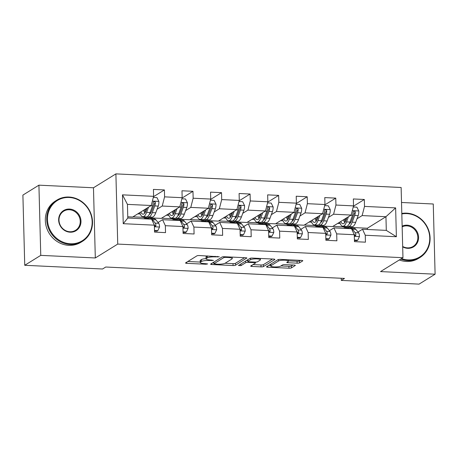 <?xml version="1.0" encoding="UTF-8"?>
<svg xmlns="http://www.w3.org/2000/svg" width="458" height="458" viewBox="0 0 458 458"><rect width="100%" height="100%" fill="white"/><g stroke="black" fill="none" stroke-linecap="round" stroke-linejoin="round"><path stroke-width="0.69" d="M219.29 256.783L199.379 255.535A1.906 0.395 178.5 0 0 196.951 255.839L185.633 262.852A1.906 0.395 178.5 0 0 185.524 262.989A1.906 0.395 178.5 0 0 186.801 263.327L205.894 264.243L207.669 263.934L204.302 263.579A6.097 1.265 178.5 0 1 200.226 262.491A6.097 1.265 178.5 0 1 200.564 262.056L201.509 261.472A6.097 1.265 178.5 0 1 209.272 260.499L213.439 260.407L210.153 259.955A6.097 1.265 178.5 0 1 206.071 258.867A6.097 1.265 178.5 0 1 206.415 258.432L207.359 257.848A6.097 1.265 178.5 0 1 215.123 256.875L219.29 256.783M297.105 263.161A1.906 0.395 178.5 0 0 299.532 262.858L302.709 260.888A1.906 0.395 178.5 0 0 302.812 260.757A1.906 0.395 178.5 0 0 301.541 260.413L280.336 259.4A1.906 0.395 178.5 0 0 277.909 259.709L266.59 266.722A1.906 0.395 178.5 0 0 266.482 266.854A1.906 0.395 178.5 0 0 267.758 267.197L288.964 268.205A1.906 0.395 178.5 0 0 291.385 267.901L295.221 265.526A1.906 0.395 178.5 0 0 295.33 265.394A1.906 0.395 178.5 0 0 294.053 265.05L284.979 264.621A1.906 0.395 178.5 0 0 282.557 264.924L280.651 266.098A5.095 1.059 178.5 0 1 275.006 266.94A5.095 1.059 178.5 0 1 270.752 266.006A5.095 1.059 178.5 0 1 271.039 265.64L278.493 261.026A5.095 1.059 178.5 0 1 284.137 260.19A5.095 1.059 178.5 0 1 288.391 261.123A5.095 1.059 178.5 0 1 288.105 261.484L286.863 262.251A1.906 0.395 178.5 0 0 286.754 262.388A1.906 0.395 178.5 0 0 288.03 262.726L297.105 263.161L297.059 261.266A1.906 0.395 178.5 0 0 299.48 260.963L300.448 260.362M380.541 271.588L435.1 274.199L419.081 284.12L341.273 280.405L344.479 278.418L105.746 267.02L102.546 269.006L24.738 265.285L40.756 255.364L95.31 257.969L117.735 244.08L402.966 257.699L380.541 271.588M246.822 258.22A1.906 0.395 178.5 0 0 246.925 258.089A1.906 0.395 178.5 0 0 245.654 257.745L224.449 256.732A1.906 0.395 178.5 0 0 222.021 257.035L210.703 264.048A1.906 0.395 178.5 0 0 210.594 264.186A1.906 0.395 178.5 0 0 211.871 264.524L233.076 265.537A1.906 0.395 178.5 0 0 235.498 265.234L246.816 257.957M252.392 258.066L273.598 259.079A1.906 0.395 178.5 0 1 274.869 259.423A1.906 0.395 178.5 0 1 274.766 259.554L263.442 266.567A1.906 0.395 178.5 0 1 261.02 266.871L251.946 266.442A1.906 0.395 178.5 0 1 250.669 266.098A1.906 0.395 178.5 0 1 250.778 265.966L255.364 263.121A1.906 0.395 178.5 0 0 255.472 262.984A1.906 0.395 178.5 0 0 254.196 262.646L248.179 262.36A1.906 0.395 178.5 0 0 245.751 262.663L240.971 265.623L238.458 265.503L249.965 258.369A1.906 0.395 178.5 0 1 252.392 258.066M117.735 244.08L115.897 173.88L401.128 187.499L402.966 257.699M353.433 206.232L364.328 199.482L353.341 198.955L353.524 205.882L335.949 205.041L335.766 198.119L324.779 197.593L324.962 204.52L307.387 203.678L307.204 196.751L296.223 196.23L296.4 203.152L278.825 202.316L278.647 195.389L267.661 194.868L267.844 201.789L250.268 200.953L250.085 194.026L239.105 193.499L239.282 200.427L221.706 199.585L221.529 192.663L210.543 192.137L210.726 199.064L193.15 198.222L192.967 191.301L181.981 190.774L182.164 197.696L164.588 196.86L164.405 189.933L153.424 189.412L153.602 196.333L122.481 194.85L123.236 223.687L127.799 218.037L151.598 219.17L154.357 225.17L154.541 232.097L165.527 232.624L165.344 225.697L162.584 219.697L180.16 220.533L182.919 226.538L183.103 233.46L194.083 233.986L193.906 227.059L191.141 221.059L208.716 221.901L211.476 227.901L211.659 234.822L222.645 235.349L222.462 228.422L219.703 222.422L237.278 223.264L240.038 229.263L240.221 236.191L251.202 236.712L251.024 229.79L248.259 223.785L265.835 224.626L268.6 230.626L268.777 237.553L279.764 238.08L279.58 231.153L276.821 225.153L294.397 225.989L297.156 231.994L297.339 238.916L308.326 239.442L308.142 232.515L305.383 226.515L322.959 227.357L325.718 233.357L325.901 240.278L336.882 240.805L336.704 233.878L333.939 227.878L351.515 228.719L354.28 234.719L354.458 241.647L365.444 242.167L365.261 235.246L362.501 229.24L386.3 230.38L385.945 216.72L362.141 215.581L357 218.769M364.328 199.482L364.505 206.409L395.632 207.892L396.388 236.729L365.261 235.246M354.28 234.719L336.704 233.878M325.718 233.357L308.142 232.515M297.156 231.994L279.58 231.153M268.6 230.626L251.024 229.79M240.038 229.263L222.462 228.422M211.476 227.901L193.906 227.059M182.919 226.538L165.344 225.697M154.357 225.17L123.236 223.687M328.438 217.407L333.584 214.218L351.16 215.06L332.577 226.567L315.001 225.731L315.9 224.981M316.192 224.993L315.001 225.731M329.416 230.683L333.939 227.878M351.16 215.06L353.524 205.882M333.584 214.218L335.949 205.041M299.881 216.044L305.022 212.856L322.598 213.697L304.02 225.204L286.445 224.368L287.343 223.619M287.63 223.63L286.445 224.368M300.854 229.321L305.383 226.515M322.598 213.697L324.962 204.52M305.022 212.856L307.387 203.678M271.319 214.676L276.466 211.493L294.036 212.329L275.458 223.842L257.883 223L258.781 222.256M259.068 222.267L257.883 223M272.298 227.952L276.821 225.153M294.036 212.329L296.4 203.152M276.466 211.493L278.825 202.316M242.763 213.314L247.904 210.125L265.48 210.966L246.896 222.479L229.326 221.638L230.219 220.888M230.511 220.905L229.326 221.638M243.736 226.59L248.259 223.785M265.48 210.966L267.844 201.789M247.904 210.125L250.268 200.953M214.201 211.951L219.342 208.762L236.918 209.604L218.34 221.117L200.764 220.275L201.663 219.525M201.949 219.537L200.764 220.275M215.18 225.227L219.703 222.422M236.918 209.604L239.282 200.427M219.342 208.762L221.706 199.585M185.639 210.588L190.786 207.4L208.361 208.241L189.778 219.748L172.202 218.913L173.101 218.163M173.393 218.174L172.202 218.913M186.618 223.865L191.141 221.059M208.361 208.241L210.726 199.064M190.786 207.4L193.15 198.222M157.083 209.22L162.224 206.037L179.799 206.873L161.222 218.386L143.646 217.544L144.545 216.8M144.831 216.811L143.646 217.544M158.056 222.496L162.584 219.697M179.799 206.873L182.164 197.696M162.224 206.037L164.588 196.86M122.481 194.85L127.439 204.377L151.237 205.51L132.66 217.023L127.765 216.789M151.237 205.51L153.602 196.333M95.31 257.969L93.472 187.774L38.919 185.169L40.756 255.364M38.919 185.169L22.9 195.091L24.738 265.285M435.1 274.199L433.262 203.999L401.523 202.482M93.472 187.774L115.897 173.88M341.221 278.264L341.273 280.405M127.439 204.377L127.799 218.037M344.748 226.361L343.563 227.094L344.462 226.344M367.396 229.475L367.362 228.233L343.563 227.094M367.362 228.233L385.945 216.72L395.632 207.892M357.979 232.046L362.501 229.24M332.863 226.395L343.557 226.905M304.301 225.027L314.995 225.542M275.745 223.664L286.439 224.174M247.183 222.302L257.877 222.811M218.621 220.939L229.321 221.449M190.064 219.577L200.759 220.086M161.502 218.208L172.197 218.724M132.946 216.846L143.64 217.355M396.388 236.729L386.3 230.38M362.141 215.581L364.505 206.409M137.749 213.869L140.262 213.989M153.516 196.682L164.405 189.933M182.072 198.045L192.967 191.301M166.311 215.231L168.819 215.352M210.634 199.413L221.529 192.663M194.868 216.6L197.381 216.72M239.196 200.776L250.085 194.026M223.43 217.962L225.943 218.082M267.753 202.138L278.647 195.389M251.986 219.325L254.499 219.445M296.315 203.501L307.204 196.751M280.548 220.687L283.061 220.808M324.871 204.863L335.766 198.119M309.11 222.05L311.617 222.17M337.666 223.418L340.18 223.538M207.365 255.919A6.097 1.265 178.5 0 0 207.308 255.953L207.359 257.848M206.071 258.867L206.026 256.967A6.097 1.265 178.5 0 1 206.363 256.537L207.308 255.953M206.066 258.633A6.097 1.265 178.5 0 0 201.463 259.572L201.509 261.472M200.226 262.491L200.175 260.591A6.097 1.265 178.5 0 1 200.518 260.161L201.463 259.572M187.843 261.484L200.215 262.073M225.038 263.258L233.025 263.642A1.906 0.395 178.5 0 0 235.452 263.339L244.561 257.694M212.913 262.68L213.806 262.726M225.542 257.373L223.847 257.585L213.909 263.745L217.332 264.197A6.097 1.265 178.5 0 0 225.096 263.23L231.885 259.022A6.097 1.265 178.5 0 0 232.229 258.587A6.097 1.265 178.5 0 0 228.147 257.499L225.542 257.373L225.531 256.783M272.504 259.028L263.396 264.672L263.442 266.567M252.988 264.592L260.968 264.976A1.906 0.395 178.5 0 0 263.396 264.672M247.755 260.453A1.906 0.395 178.5 0 0 246.461 260.545M260.133 260.167A5.095 1.059 178.5 0 0 260.413 259.806A5.095 1.059 178.5 0 0 256.165 258.873A5.095 1.059 178.5 0 0 250.515 259.709L247.893 261.335A1.906 0.395 178.5 0 0 247.784 261.472A1.906 0.395 178.5 0 0 249.06 261.81L255.077 262.102A1.906 0.395 178.5 0 0 257.505 261.793L260.133 260.167M288.385 260.848L297.059 261.266M280.931 265.932L288.912 266.31A1.906 0.395 178.5 0 0 291.34 266.006L292.965 264.999M268.8 265.348L270.735 265.44M146.995 208.138L146.091 210.583A12.32 4.042 92.7 0 1 143.011 214.201A12.32 4.042 92.7 0 1 140.835 211.957M148.512 207.199L146.6 212.363A14.845 4.872 92.7 0 1 142.89 216.72A14.845 4.872 92.7 0 1 139.77 212.615M153.316 197.45L156.968 197.627L158.897 201.509A5.141 1.689 92.7 0 1 158.239 206.094L155.754 212.798A14.845 4.872 92.7 0 1 152.045 217.155L148.564 216.989A14.845 4.872 -87.3 0 0 152.279 212.632L154.764 205.928A5.141 1.689 -87.3 0 0 155.376 202.814L155.176 202.058L154.209 201.577L153.55 201.875L153.184 202.711A5.141 1.689 92.7 0 1 152.566 205.819L150.081 212.529A14.845 4.872 92.7 0 1 146.365 216.886L142.89 216.72M150.482 213.354A12.32 4.042 92.7 0 1 150.069 212.564M143.692 210.188A12.32 4.042 -87.3 0 0 144.802 213.084M144.728 209.546A14.845 4.872 -87.3 0 0 145.289 212.34M147.482 216.554A14.845 4.872 -87.3 0 0 148.564 216.989M155.376 202.814L154.455 203.386A2.622 0.859 92.7 0 1 154.249 204.148L151.764 210.852A12.32 4.042 92.7 0 1 149.268 214.373M146.016 210.783A12.32 4.042 92.7 0 1 145.615 208.997M154.501 230.477L157.833 230.637L159.567 226.933A5.141 1.689 -87.3 0 0 158.691 223.298L155.938 219.834A14.845 4.872 -87.3 0 0 154.277 218.809L150.796 218.643A14.845 4.872 -87.3 0 0 149.68 218.97M146.342 218.918A14.845 4.872 -87.3 0 0 145.123 218.369A14.845 4.872 -87.3 0 0 143.858 218.804M154.512 231.032L157.002 231.153L157.833 230.637M154.386 226.235L155.554 226.286L155.972 225.393A5.141 1.689 -87.3 0 0 155.21 223.132L152.462 219.668A14.845 4.872 -87.3 0 0 150.796 218.643M145.123 218.369L148.604 218.535A14.845 4.872 92.7 0 1 149.818 219.084M154.071 224.546L154.81 225.473A2.622 0.859 92.7 0 1 155.05 225.96L155.972 225.393M69.21 197.484A23.673 21.812 58.2 0 0 47.477 219.559A23.673 21.812 58.2 0 0 70.423 243.776A23.673 21.812 58.2 0 0 92.15 221.695A23.673 21.812 58.2 0 0 69.21 197.484M70.246 244.463A24.251 22.35 -121.8 0 1 47.815 226.309A24.251 22.35 -121.8 0 1 56.849 200.129A24.251 22.35 -121.8 0 1 69.003 197.032A24.251 22.35 -121.8 0 1 91.428 215.191A24.251 22.35 -121.8 0 1 82.394 241.366A24.251 22.35 -121.8 0 1 70.246 244.463M69.513 209.054A11.834 10.906 -121.8 0 1 80.98 221.162A11.834 10.906 -121.8 0 1 70.12 232.2A11.834 10.906 -121.8 0 1 58.647 220.098A11.834 10.906 -121.8 0 1 69.513 209.054M69.908 231.754A11.255 10.368 58.2 0 0 75.547 230.317A11.255 10.368 58.2 0 0 79.738 218.168A11.255 10.368 58.2 0 0 69.335 209.747A11.255 10.368 58.2 0 0 63.696 211.184A11.255 10.368 58.2 0 0 59.506 223.327A11.255 10.368 58.2 0 0 69.908 231.754M82.394 241.366L80.986 242.236A24.251 22.35 -121.8 0 1 68.832 245.333A24.251 22.35 -121.8 0 1 46.407 227.179A24.251 22.35 -121.8 0 1 55.441 201.005L56.849 200.129M401.517 258.598A23.673 21.812 58.2 0 0 408.009 259.898A23.673 21.812 58.2 0 0 429.741 237.816A23.673 21.812 58.2 0 0 406.801 213.605A23.673 21.812 58.2 0 0 401.821 213.955M401.809 213.451A24.251 22.35 -121.8 0 1 406.595 213.153A24.251 22.35 -121.8 0 1 429.02 231.313A24.251 22.35 -121.8 0 1 419.986 257.488A24.251 22.35 -121.8 0 1 407.838 260.585A24.251 22.35 -121.8 0 1 400.727 259.085M402.141 226.16A11.834 10.906 -121.8 0 1 407.105 225.176A11.834 10.906 -121.8 0 1 418.572 237.284A11.834 10.906 -121.8 0 1 407.712 248.322A11.834 10.906 -121.8 0 1 402.685 246.862M402.674 246.456A11.255 10.368 58.2 0 0 407.5 247.875A11.255 10.368 58.2 0 0 413.139 246.438A11.255 10.368 58.2 0 0 417.33 234.29A11.255 10.368 58.2 0 0 406.927 225.868A11.255 10.368 58.2 0 0 402.158 226.825M419.986 257.488L418.578 258.358A24.251 22.35 -121.8 0 1 406.423 261.461A24.251 22.35 -121.8 0 1 399.319 259.961M175.557 209.506L174.653 211.945A12.32 4.042 92.7 0 1 171.567 215.563A12.32 4.042 92.7 0 1 169.397 213.319M177.074 208.562L175.162 213.726A14.845 4.872 92.7 0 1 171.447 218.082A14.845 4.872 92.7 0 1 168.332 213.978M181.878 198.818L185.53 198.99L187.459 202.871A5.141 1.689 92.7 0 1 186.801 207.457L184.316 214.161A14.845 4.872 92.7 0 1 180.601 218.518L177.126 218.351A14.845 4.872 -87.3 0 0 180.836 213.995L183.32 207.291A5.141 1.689 -87.3 0 0 183.939 204.176L183.738 203.421L182.771 202.94L182.112 203.238L181.74 204.073A5.141 1.689 92.7 0 1 181.128 207.182L178.643 213.892A14.845 4.872 92.7 0 1 174.927 218.248L171.447 218.082M179.038 214.716A12.32 4.042 92.7 0 1 178.626 213.932M172.248 211.55A12.32 4.042 -87.3 0 0 173.364 214.447M173.29 210.909A14.845 4.872 -87.3 0 0 173.851 213.703M176.044 217.916A14.845 4.872 -87.3 0 0 177.126 218.351M183.939 204.176L183.017 204.749A2.622 0.859 92.7 0 1 182.811 205.51L180.326 212.22A12.32 4.042 92.7 0 1 177.824 215.735M174.578 212.146A12.32 4.042 92.7 0 1 174.172 210.359M204.113 210.869L203.209 213.308A12.32 4.042 92.7 0 1 200.129 216.926A12.32 4.042 92.7 0 1 197.959 214.682M205.636 209.93L203.724 215.088A14.845 4.872 92.7 0 1 200.009 219.445A14.845 4.872 92.7 0 1 196.894 215.346M210.434 200.18L214.086 200.352L216.021 204.234A5.141 1.689 92.7 0 1 215.363 208.819L212.878 215.529A14.845 4.872 92.7 0 1 209.163 219.886L205.682 219.72A14.845 4.872 -87.3 0 0 209.398 215.363L211.882 208.653A5.141 1.689 -87.3 0 0 212.501 205.539L212.3 204.783L211.327 204.308L210.674 204.6L210.302 205.436A5.141 1.689 92.7 0 1 209.684 208.55L207.199 215.254A14.845 4.872 92.7 0 1 203.484 219.611L200.009 219.445M207.6 216.079A12.32 4.042 92.7 0 1 207.188 215.294M200.81 212.918A12.32 4.042 -87.3 0 0 201.926 215.81M201.846 212.272A14.845 4.872 -87.3 0 0 202.413 215.065M204.6 219.285A14.845 4.872 -87.3 0 0 205.682 219.72M212.501 205.539L211.579 206.111A2.622 0.859 92.7 0 1 211.373 206.873L208.888 213.583A12.32 4.042 92.7 0 1 206.386 217.098M203.134 213.514A12.32 4.042 92.7 0 1 202.734 211.722M183.057 231.84L186.395 232L188.124 228.296A5.141 1.689 -87.3 0 0 187.253 224.66L184.5 221.197A14.845 4.872 -87.3 0 0 182.839 220.172L179.359 220.006A14.845 4.872 -87.3 0 0 178.242 220.338M174.899 220.287A14.845 4.872 -87.3 0 0 173.685 219.737A14.845 4.872 -87.3 0 0 172.42 220.166M183.074 232.401L185.559 232.515L186.395 232M182.948 227.597L184.001 227.712L184.528 226.756A5.141 1.689 -87.3 0 0 183.773 224.494L181.024 221.031A14.845 4.872 -87.3 0 0 179.359 220.006M173.685 219.737L177.16 219.903A14.845 4.872 92.7 0 1 178.38 220.453M182.627 225.909L183.372 226.842A2.622 0.859 92.7 0 1 183.606 227.328L184.528 226.756M211.619 233.208L214.951 233.362L216.686 229.658A5.141 1.689 -87.3 0 0 215.81 226.023L213.062 222.559A14.845 4.872 -87.3 0 0 211.396 221.535L207.921 221.369A14.845 4.872 -87.3 0 0 206.804 221.701M203.461 221.649A14.845 4.872 -87.3 0 0 202.241 221.1A14.845 4.872 -87.3 0 0 200.982 221.529M211.63 233.763L214.121 233.883L214.951 233.362M211.504 228.96L212.558 229.074L213.09 228.118A5.141 1.689 -87.3 0 0 212.335 225.857L209.581 222.393A14.845 4.872 -87.3 0 0 207.921 221.369M202.241 221.1L205.722 221.266A14.845 4.872 92.7 0 1 206.942 221.815M211.19 227.271L211.928 228.204A2.622 0.859 92.7 0 1 212.169 228.691L213.09 228.118M232.675 212.231L231.771 214.676A12.32 4.042 92.7 0 1 228.685 218.289A12.32 4.042 92.7 0 1 226.515 216.05M234.193 211.293L232.28 216.451A14.845 4.872 92.7 0 1 228.565 220.808A14.845 4.872 92.7 0 1 225.451 216.708M238.996 201.543L242.648 201.72L244.578 205.602A5.141 1.689 92.7 0 1 243.919 210.182L241.435 216.892A14.845 4.872 92.7 0 1 237.719 221.248L234.244 221.082A14.845 4.872 -87.3 0 0 237.96 216.726L240.444 210.016A5.141 1.689 -87.3 0 0 241.057 206.907L240.856 206.146L239.889 205.671L239.231 205.968L238.864 206.798A5.141 1.689 92.7 0 1 238.246 209.913L235.761 216.623A14.845 4.872 92.7 0 1 232.046 220.974L228.565 220.808M236.162 217.447A12.32 4.042 92.7 0 1 235.744 216.657M229.366 214.281A12.32 4.042 -87.3 0 0 230.483 217.172M230.408 213.634A14.845 4.872 -87.3 0 0 230.969 216.428M233.162 220.647A14.845 4.872 -87.3 0 0 234.244 221.082M241.057 206.907L240.135 207.474A2.622 0.859 92.7 0 1 239.929 208.235L237.444 214.945A12.32 4.042 92.7 0 1 234.948 218.466M231.696 214.876A12.32 4.042 92.7 0 1 231.296 213.09M261.237 213.594L260.333 216.039A12.32 4.042 92.7 0 1 257.247 219.657A12.32 4.042 92.7 0 1 255.077 217.413M262.755 212.655L260.842 217.819A14.845 4.872 92.7 0 1 257.127 222.176A14.845 4.872 92.7 0 1 254.013 218.071M267.558 202.905L271.21 203.083L273.14 206.964A5.141 1.689 92.7 0 1 272.481 211.544L269.997 218.254A14.845 4.872 92.7 0 1 266.281 222.611L262.8 222.445A14.845 4.872 -87.3 0 0 266.516 218.088L269.001 211.378A5.141 1.689 -87.3 0 0 269.619 208.27L269.418 207.514L268.451 207.033L267.793 207.331L267.42 208.167A5.141 1.689 92.7 0 1 266.802 211.275L264.318 217.985A14.845 4.872 92.7 0 1 260.608 222.342L257.127 222.176M264.718 218.809A12.32 4.042 92.7 0 1 264.306 218.019M257.928 215.644A12.32 4.042 -87.3 0 0 259.045 218.54M258.97 215.002A14.845 4.872 -87.3 0 0 259.531 217.796M261.724 222.01A14.845 4.872 -87.3 0 0 262.8 222.445M269.619 208.27L268.697 208.842A2.622 0.859 92.7 0 1 268.491 209.604L266.006 216.308A12.32 4.042 92.7 0 1 263.505 219.829M260.253 216.239A12.32 4.042 92.7 0 1 259.852 214.453M289.794 214.962L288.889 217.401A12.32 4.042 92.7 0 1 285.809 221.019A12.32 4.042 92.7 0 1 283.634 218.775M291.311 214.018L289.399 219.182A14.845 4.872 92.7 0 1 285.689 223.538A14.845 4.872 92.7 0 1 282.569 219.434M296.114 204.274L299.767 204.445L301.696 208.327A5.141 1.689 92.7 0 1 301.038 212.913L298.553 219.617A14.845 4.872 92.7 0 1 294.843 223.973L291.362 223.807A14.845 4.872 -87.3 0 0 295.078 219.451L297.563 212.747A5.141 1.689 -87.3 0 0 298.181 209.632L297.975 208.877L297.007 208.396L296.349 208.693L295.983 209.529A5.141 1.689 92.7 0 1 295.364 212.638L292.88 219.348A14.845 4.872 92.7 0 1 289.164 223.704L285.689 223.538M293.28 220.172A12.32 4.042 92.7 0 1 292.868 219.388M286.49 217.006A12.32 4.042 -87.3 0 0 287.601 219.903M287.527 216.365A14.845 4.872 -87.3 0 0 288.088 219.159M290.28 223.372A14.845 4.872 -87.3 0 0 291.362 223.807M298.181 209.632L297.253 210.205A2.622 0.859 92.7 0 1 297.053 210.966L294.568 217.676A12.32 4.042 92.7 0 1 292.067 221.191M288.815 217.602A12.32 4.042 92.7 0 1 288.414 215.815M240.175 234.57L243.513 234.731L245.242 231.021A5.141 1.689 -87.3 0 0 244.372 227.386L241.618 223.922A14.845 4.872 -87.3 0 0 239.958 222.897L236.477 222.731A14.845 4.872 -87.3 0 0 235.36 223.063M232.023 223.012A14.845 4.872 -87.3 0 0 230.803 222.462A14.845 4.872 -87.3 0 0 229.538 222.891M240.192 235.126L242.683 235.246L243.513 234.731M240.066 230.328L241.12 230.437L241.652 229.481A5.141 1.689 -87.3 0 0 240.891 227.22L238.143 223.756A14.845 4.872 -87.3 0 0 236.477 222.731M230.803 222.462L234.284 222.628A14.845 4.872 92.7 0 1 235.498 223.178M239.752 228.634L240.49 229.567A2.622 0.859 92.7 0 1 240.731 230.053L241.652 229.481M268.737 235.933L272.075 236.093L273.804 232.383A5.141 1.689 -87.3 0 0 272.928 228.754L270.18 225.29A14.845 4.872 -87.3 0 0 268.514 224.265L265.039 224.099A14.845 4.872 -87.3 0 0 263.923 224.426M260.579 224.374A14.845 4.872 -87.3 0 0 259.365 223.825A14.845 4.872 -87.3 0 0 258.1 224.26M268.754 236.488L271.239 236.609L272.075 236.093M268.628 231.691L269.791 231.742L270.209 230.843A5.141 1.689 -87.3 0 0 269.453 228.588L266.699 225.124A14.845 4.872 -87.3 0 0 265.039 224.099M259.365 223.825L262.84 223.991A14.845 4.872 92.7 0 1 264.06 224.54M268.308 230.002L269.046 230.929A2.622 0.859 92.7 0 1 269.287 231.416L270.209 230.843M297.299 237.296L300.631 237.456L302.366 233.752A5.141 1.689 -87.3 0 0 301.49 230.116L298.742 226.653A14.845 4.872 -87.3 0 0 297.076 225.628L293.595 225.462A14.845 4.872 -87.3 0 0 292.479 225.794M289.141 225.737A14.845 4.872 -87.3 0 0 287.922 225.187A14.845 4.872 -87.3 0 0 286.656 225.622M297.311 237.857L299.801 237.971L300.631 237.456M297.185 233.053L298.353 233.105L298.771 232.212A5.141 1.689 -87.3 0 0 298.009 229.95L295.261 226.487A14.845 4.872 -87.3 0 0 293.595 225.462M287.922 225.187L291.403 225.353A14.845 4.872 92.7 0 1 292.616 225.903M296.87 231.364L297.608 232.298A2.622 0.859 92.7 0 1 297.849 232.779L298.771 232.212M325.856 238.664L329.193 238.818L330.922 235.114A5.141 1.689 -87.3 0 0 330.052 231.479L327.298 228.015A14.845 4.872 -87.3 0 0 325.638 226.991L322.157 226.825A14.845 4.872 -87.3 0 0 321.041 227.157M317.697 227.105A14.845 4.872 -87.3 0 0 316.484 226.555A14.845 4.872 -87.3 0 0 315.219 226.985M325.873 239.219L328.357 239.339L329.193 238.818M325.747 234.416L326.8 234.53L327.327 233.574A5.141 1.689 -87.3 0 0 326.571 231.313L323.823 227.849A14.845 4.872 -87.3 0 0 322.157 226.825M316.484 226.555L319.959 226.721A14.845 4.872 92.7 0 1 321.178 227.271M325.426 232.727L326.17 233.66A2.622 0.859 92.7 0 1 326.405 234.147L327.327 233.574M354.418 240.026L357.755 240.187L359.484 236.477A5.141 1.689 -87.3 0 0 358.608 232.841L355.86 229.378A14.845 4.872 -87.3 0 0 354.194 228.353L350.719 228.187A14.845 4.872 -87.3 0 0 349.603 228.519M346.259 228.468A14.845 4.872 -87.3 0 0 345.04 227.918A14.845 4.872 -87.3 0 0 343.781 228.347M354.429 240.582L356.919 240.702L357.755 240.187M354.303 235.784L355.356 235.893L355.889 234.937A5.141 1.689 -87.3 0 0 355.133 232.675L352.379 229.212A14.845 4.872 -87.3 0 0 350.719 228.187M345.04 227.918L348.521 228.084A14.845 4.872 92.7 0 1 349.74 228.634M353.988 234.09L354.727 235.023A2.622 0.859 92.7 0 1 354.967 235.509L355.889 234.937M318.356 216.325L317.451 218.764A12.32 4.042 92.7 0 1 314.365 222.382A12.32 4.042 92.7 0 1 312.196 220.138M319.873 215.38L317.961 220.544A14.845 4.872 92.7 0 1 314.245 224.901A14.845 4.872 92.7 0 1 311.131 220.802M324.676 205.636L328.329 205.808L330.258 209.69A5.141 1.689 92.7 0 1 329.6 214.275L327.115 220.985A14.845 4.872 92.7 0 1 323.4 225.342L319.924 225.176A14.845 4.872 -87.3 0 0 323.634 220.819L326.119 214.109A5.141 1.689 -87.3 0 0 326.737 210.995L326.537 210.239L325.569 209.758L324.911 210.056L324.539 210.892A5.141 1.689 92.7 0 1 323.926 214.006L321.442 220.71A14.845 4.872 92.7 0 1 317.726 225.067L314.245 224.901M321.837 221.535A12.32 4.042 92.7 0 1 321.424 220.75M315.047 218.374A12.32 4.042 -87.3 0 0 316.163 221.266M316.089 217.727A14.845 4.872 -87.3 0 0 316.65 220.521M318.842 224.735A14.845 4.872 -87.3 0 0 319.924 225.176M326.737 210.995L325.815 211.567A2.622 0.859 92.7 0 1 325.609 212.329L323.125 219.039A12.32 4.042 92.7 0 1 320.623 222.554M317.377 218.964A12.32 4.042 92.7 0 1 316.97 217.178M346.912 217.687L346.008 220.132A12.32 4.042 92.7 0 1 342.928 223.744A12.32 4.042 92.7 0 1 340.758 221.5M348.435 216.749L346.523 221.907A14.845 4.872 92.7 0 1 342.807 226.263A14.845 4.872 92.7 0 1 339.693 222.164M353.233 206.999L356.891 207.171L358.82 211.058A5.141 1.689 92.7 0 1 358.162 215.638L355.677 222.348A14.845 4.872 92.7 0 1 351.962 226.704L348.481 226.538A14.845 4.872 -87.3 0 0 352.196 222.182L354.681 215.472A5.141 1.689 -87.3 0 0 355.299 212.363L355.099 211.602L354.126 211.127L353.473 211.419L353.101 212.254A5.141 1.689 92.7 0 1 352.483 215.369L349.998 222.073A14.845 4.872 92.7 0 1 346.282 226.429L342.807 226.263M350.399 222.903A12.32 4.042 92.7 0 1 349.986 222.113M343.609 219.737A12.32 4.042 -87.3 0 0 344.725 222.628M344.645 219.09A14.845 4.872 -87.3 0 0 345.212 221.884M347.399 226.103A14.845 4.872 -87.3 0 0 348.481 226.538M355.299 212.363L354.377 212.93A2.622 0.859 92.7 0 1 354.171 213.691L351.687 220.401A12.32 4.042 92.7 0 1 349.185 223.916M345.933 220.332A12.32 4.042 92.7 0 1 345.532 218.546M215.105 256.285L215.123 256.875M206.363 256.537L206.415 258.432M211.728 260.029L211.745 260.619M209.254 259.892L209.272 260.499M200.518 260.161L200.564 262.056M205.877 263.653L205.894 264.243M186.772 262.148L186.801 263.327M217.579 256.406L217.59 256.995M235.452 263.339L235.498 265.234M233.025 263.642L233.076 265.537M211.836 263.344L211.871 264.524M223.825 256.726L223.847 257.585M213.869 262.091L213.909 263.745M228.136 256.909L228.147 257.499M260.968 264.976L261.02 266.871M251.911 265.262L251.946 266.442M254.184 262.056L254.196 262.646M248.162 261.695L248.179 262.36M245.711 261.008L245.751 262.663M240.931 263.968L240.971 265.623M250.474 258.197L250.515 259.709M247.847 259.686L247.893 261.335M288.002 261.547L288.03 262.726M278.453 259.526L278.493 261.026M270.993 263.991L271.039 265.64M291.34 266.006L291.385 267.901M288.912 266.31L288.964 268.205M267.724 266.012L267.758 267.197M299.48 260.963L299.532 262.858M158.852 201.411L152.377 201.102M150.081 212.529L146.6 212.363M155.754 212.798L152.279 212.632M152.566 205.819L150.871 205.739M158.239 206.094L154.764 205.928M154.403 226.779L159.521 227.025M152.462 219.668L155.938 219.834M155.21 223.132L158.691 223.298M187.414 202.774L180.933 202.465M178.643 213.892L175.162 213.726M184.316 214.161L180.836 213.995M181.128 207.182L179.433 207.102M186.801 207.457L183.32 207.291M215.97 204.136L209.495 203.827M207.199 215.254L203.724 215.088M212.878 215.529L209.398 215.363M209.684 208.55L207.989 208.47M215.363 208.819L211.882 208.653M182.96 228.141L188.083 228.387M181.024 221.031L184.5 221.197M183.773 224.494L187.253 224.66M211.522 229.504L216.64 229.75M209.581 222.393L213.062 222.559M212.335 225.857L215.81 226.023M244.532 205.505L238.057 205.195M235.761 216.623L232.28 216.451M241.435 216.892L237.96 216.726M238.246 209.913L236.551 209.833M243.919 210.182L240.444 210.016M273.088 206.867L266.613 206.558M264.318 217.985L260.842 217.819M269.997 218.254L266.516 218.088M266.802 211.275L265.108 211.195M272.481 211.544L269.001 211.378M301.65 208.23L295.175 207.921M292.88 219.348L289.399 219.182M298.553 219.617L295.078 219.451M295.364 212.638L293.67 212.558M301.038 212.913L297.563 212.747M240.078 230.872L245.202 231.113M238.143 223.756L241.618 223.922M240.891 227.22L244.372 227.386M268.64 232.235L273.764 232.481M266.699 225.124L270.18 225.29M269.453 228.588L272.928 228.754M297.202 233.597L302.32 233.843M295.261 226.487L298.742 226.653M298.009 229.95L301.49 230.116M325.758 234.96L330.882 235.206M323.823 227.849L327.298 228.015M326.571 231.313L330.052 231.479M354.32 236.328L359.438 236.568M352.379 229.212L355.86 229.378M355.133 232.675L358.608 232.841M330.212 209.592L323.737 209.283M321.442 220.71L317.961 220.544M327.115 220.985L323.634 220.819M323.926 214.006L322.232 213.92M329.6 214.275L326.119 214.109M358.769 210.961L352.294 210.651M349.998 222.073L346.523 221.907M355.677 222.348L352.196 222.182M352.483 215.369L350.788 215.289M358.162 215.638L354.681 215.472M213.789 262.136L213.834 263.837M232.189 257.104L232.229 258.587M255.45 262.108L255.472 262.984M260.379 258.449L260.413 259.806M247.738 259.749L247.784 261.472M288.357 259.783L288.391 261.123M270.707 264.169L270.752 266.006"/></g></svg>
